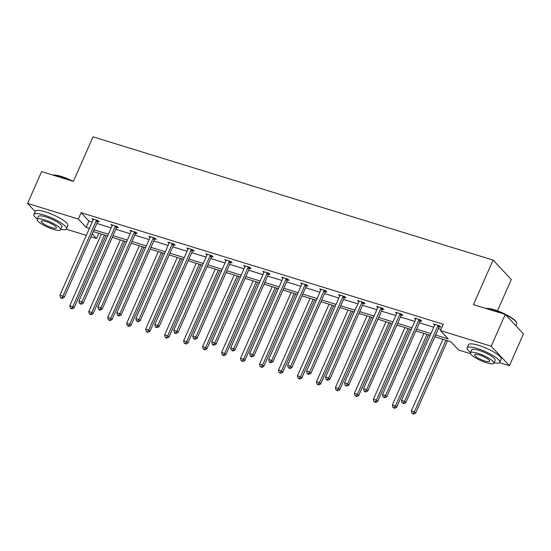 <?xml version="1.0" encoding="UTF-8"?>
<svg xmlns="http://www.w3.org/2000/svg" width="551" height="551" viewBox="0 0 551 551"><rect width="100%" height="100%" fill="white"/><g stroke="black" fill="none" stroke-linecap="round" stroke-linejoin="round"><path stroke-width="0.83" d="M497.477 310.847L511.287 279.529L493.09 260.079L93.036 136.848L73.393 181.389L41.58 171.588L27.55 203.409L78.332 219.05L86.128 227.384L89.407 228.396M493.09 260.079L473.447 304.62L505.253 314.414L523.45 333.872L509.42 365.685L499.495 362.634M470.485 353.694L458.639 350.043L450.842 341.71L434.815 336.778M98.836 233.28L96.528 238.507L90.963 236.792M86.335 235.36L66.237 229.175M35.14 211.515L27.55 203.409M505.253 314.414L491.216 346.235L509.42 365.685M116.867 227.343L118.231 227.763L116.998 226.447L110.916 224.574L112.087 225.827M154.817 239.031L156.181 239.451L154.948 238.135L148.866 236.262L150.037 237.515M192.767 250.719L194.131 251.139L192.898 249.823L186.817 247.95L187.987 249.21M230.717 262.414L232.074 262.827L230.848 261.518L224.767 259.645L225.938 260.899M268.668 274.102L270.024 274.522L268.798 273.206L262.717 271.333L263.888 272.587M306.618 285.79L307.975 286.21L306.749 284.895L300.667 283.021L301.838 284.275M344.568 297.478L345.925 297.898L344.699 296.583L338.617 294.709L339.788 295.97M382.518 309.173L383.875 309.593L382.649 308.278L376.567 306.404L377.738 307.658M420.468 320.861L421.825 321.281L420.599 319.966L414.517 318.092L415.688 319.346M435.586 335.029L448.232 338.927L440.435 330.593L443.245 324.229L81.142 212.686L88.931 221.02L92.21 222.032M96.845 223.458L111.185 227.873M115.82 229.306L130.16 233.72M134.795 235.146L149.135 239.568M153.77 240.994L168.11 245.409M172.745 246.834L187.085 251.256M191.72 252.682L206.06 257.097M210.696 258.529L225.035 262.944M229.671 264.37L244.01 268.792M248.646 270.217L262.985 274.632M267.621 276.065L281.96 280.48M286.596 281.905L300.936 286.327M305.571 287.753L319.911 292.168M324.546 293.593L338.886 298.015M343.521 299.441L357.861 303.863M362.496 305.288L376.836 309.703M381.471 311.129L395.811 315.551M400.446 316.977L414.786 321.391M419.421 322.824L433.761 327.239M438.396 328.665L440.938 329.45M439.443 326.709L440.8 327.122L439.574 325.813L433.492 323.94L434.663 325.193M401.493 315.014L402.85 315.434L401.624 314.118L395.542 312.245L396.713 313.505M363.543 303.325L364.9 303.746L363.674 302.43L357.592 300.557L358.763 301.81M325.593 291.637L326.95 292.058L325.724 290.742L319.642 288.869L320.813 290.122M287.643 279.949L289 280.363L287.774 279.054L281.692 277.181L282.863 278.434M249.693 268.254L251.049 268.674L249.823 267.359L243.742 265.486L244.913 266.739M211.742 256.566L213.099 256.986L211.873 255.671L205.792 253.797L206.962 255.051M173.792 244.878L175.156 245.298L173.923 243.983L167.841 242.109L169.012 243.363M135.842 233.183L137.206 233.603L135.973 232.288L129.891 230.414L131.062 231.675M97.892 221.495L99.256 221.915L98.023 220.6L91.941 218.726L93.119 219.98M81.142 212.686L78.332 219.05M440.435 330.593L491.216 346.235M92.237 233.913L96.528 238.507M430.186 335.345L415.84 330.931M411.211 329.505L396.865 325.083M392.236 323.657L377.89 319.243M373.261 317.817L358.915 313.395M354.286 311.969L339.946 307.554M335.311 306.122L320.971 301.707M316.336 300.281L301.996 295.859M297.361 294.434L283.021 290.019M278.386 288.586L264.046 284.171M259.411 282.746L245.071 278.324M240.436 276.898L226.096 272.483M221.461 271.058L207.121 266.636M202.486 265.21L188.146 260.795M183.511 259.363L169.171 254.948M164.535 253.522L150.196 249.1M145.56 247.674L131.221 243.26M126.585 241.827L112.246 237.412M107.61 235.986L93.271 231.565M94.042 229.822L108.382 234.237M113.017 235.663L127.357 240.084M131.992 241.51L146.332 245.925M150.967 247.358L165.307 251.773M169.942 253.198L184.282 257.62M188.917 259.046L203.257 263.461M207.892 264.893L222.232 269.308M226.867 270.734L241.207 275.156M245.836 276.581L260.182 280.996M264.811 282.422L279.157 286.844M283.786 288.269L298.132 292.691M302.761 294.117L317.107 298.532M321.736 299.958L336.082 304.379M340.711 305.805L355.058 310.22M359.686 311.652L374.033 316.067M378.661 317.493L393.001 321.915M397.636 323.341L411.976 327.755M416.611 329.188L430.951 333.603M88.931 221.02L86.128 227.384M438.21 325.393L438.059 325.558A1.426 1.233 -43.1 0 0 437.756 326.006L404.53 401.348L401.486 400.412L434.718 325.069A1.426 1.233 -43.1 0 0 434.842 324.567L434.849 324.353M439.925 326.185L439.285 326.874A1.426 1.233 -43.1 0 0 438.989 327.322L405.756 402.657L404.53 401.348L403.256 403.112L402.037 402.74L403.745 403.642L403.256 403.112M403.745 403.642L405.756 402.657M401.486 400.412L402.037 402.74M442.928 339.271L411.328 410.922L414.366 411.859L415.599 413.174L447.564 340.704M413.092 413.629L411.879 413.257L413.587 414.152L413.092 413.629L414.366 411.859L445.966 340.208M411.879 413.257L411.328 410.922M415.599 413.174L413.587 414.152M485.975 308.484A17.412 3.891 23.8 0 1 494.55 309.862A17.412 3.891 23.8 0 1 516.418 322.301L516.638 322.831A17.839 3.988 -156.2 0 0 505.467 314.649M515.86 325.765L516.7 323.857A17.839 3.988 -156.2 0 0 516.638 322.831M504.578 314.208A17.839 3.988 -156.2 0 0 494.233 310.089A17.839 3.988 -156.2 0 0 486.34 308.594M494.061 362.813A17.839 3.988 -156.2 0 0 499.75 362.296A17.839 3.988 -156.2 0 0 477.283 348.521A17.839 3.988 -156.2 0 0 467.11 347.895A17.839 3.988 -156.2 0 0 470.561 352.447M499.75 362.296L501.155 359.114A17.839 3.988 -156.2 0 0 478.681 345.339A17.839 3.988 -156.2 0 0 468.508 344.712L467.11 347.895M470.389 352.84L471.677 349.913A12.845 2.872 23.8 0 1 479.005 350.36A12.845 2.872 23.8 0 1 495.184 360.278L493.889 363.205A12.845 2.872 -156.2 0 0 477.71 353.287A12.845 2.872 -156.2 0 0 470.389 352.84A12.845 2.872 -156.2 0 0 486.567 362.758A12.845 2.872 -156.2 0 0 493.889 363.205M479.287 354.975A8.279 1.853 -156.2 0 0 474.563 354.686A8.279 1.853 -156.2 0 0 484.99 361.07A8.279 1.853 -156.2 0 0 489.715 361.36A8.279 1.853 -156.2 0 0 479.287 354.975M52.717 175.018A17.412 3.891 23.8 0 1 61.292 176.403A17.412 3.891 23.8 0 1 73.159 181.32M71.32 180.749A17.839 3.988 -156.2 0 0 60.975 176.63A17.839 3.988 -156.2 0 0 53.082 175.135M60.803 229.354A17.839 3.988 -156.2 0 0 66.492 228.837A17.839 3.988 -156.2 0 0 44.025 215.062A17.839 3.988 -156.2 0 0 33.852 214.435A17.839 3.988 -156.2 0 0 37.303 218.981M66.492 228.837L67.897 225.655A17.839 3.988 -156.2 0 0 45.423 211.88A17.839 3.988 -156.2 0 0 35.25 211.253L33.852 214.435M37.131 219.381L38.418 216.453A12.845 2.872 23.8 0 1 45.74 216.901A12.845 2.872 23.8 0 1 61.919 226.819L60.631 229.746A12.845 2.872 -156.2 0 0 44.452 219.828A12.845 2.872 -156.2 0 0 37.131 219.381A12.845 2.872 -156.2 0 0 53.302 229.292A12.845 2.872 -156.2 0 0 60.631 229.746M46.029 221.516A8.279 1.853 -156.2 0 0 41.304 221.22A8.279 1.853 -156.2 0 0 51.732 227.611A8.279 1.853 -156.2 0 0 56.45 227.9A8.279 1.853 -156.2 0 0 46.029 221.516M419.235 319.546L419.084 319.711A1.426 1.233 -43.1 0 0 418.788 320.159L385.555 395.501L382.511 394.564L415.743 319.222A1.426 1.233 -43.1 0 0 415.867 318.719L415.874 318.512M420.95 320.345L420.31 321.026A1.426 1.233 -43.1 0 0 420.014 321.474L386.781 396.816L385.555 395.501L384.281 397.271L383.062 396.892L384.777 397.794L384.281 397.271M384.777 397.794L386.781 396.816M382.511 394.564L383.062 396.892M400.26 313.698L400.109 313.863A1.426 1.233 -43.1 0 0 399.812 314.311L366.58 389.653L363.536 388.717L396.768 313.374A1.426 1.233 -43.1 0 0 396.892 312.878L396.899 312.665M401.975 314.497L401.335 315.179A1.426 1.233 -43.1 0 0 401.038 315.627L367.806 390.969L366.58 389.653L365.306 391.424L364.094 391.052L364.583 391.575L365.802 391.947L365.306 391.424M365.802 391.947L367.806 390.969M363.536 388.717L364.094 391.052M423.953 333.431L392.353 405.081L395.391 406.018L396.624 407.334L428.588 334.856M394.117 407.781L392.904 407.409L394.612 408.312L394.117 407.781L395.391 406.018L426.991 334.367M392.904 407.409L392.353 405.081M396.624 407.334L394.612 408.312M404.978 327.583L373.378 399.234L376.416 400.171L377.649 401.486L409.613 329.009M375.141 401.941L373.929 401.562L375.637 402.464L375.141 401.941L376.416 400.171L408.015 328.52M373.929 401.562L373.378 399.234M377.649 401.486L375.637 402.464M381.285 307.857L381.134 308.023A1.426 1.233 -43.1 0 0 380.837 308.47L347.605 383.813L344.561 382.876L377.793 307.534A1.426 1.233 -43.1 0 0 377.917 307.031L377.924 306.824M383 308.656L382.36 309.338A1.426 1.233 -43.1 0 0 382.063 309.786L348.838 385.121L347.605 383.813L346.331 385.576L345.119 385.204L346.827 386.106L346.331 385.576M346.827 386.106L348.838 385.121M344.561 382.876L345.119 385.204M386.003 321.743L354.403 393.386L357.441 394.323L358.673 395.639L390.638 323.168M356.166 396.093L354.954 395.721L356.662 396.617L356.166 396.093L357.441 394.323L389.04 322.679M354.954 395.721L354.403 393.386M358.673 395.639L356.662 396.617M362.31 302.01L362.159 302.175A1.426 1.233 -43.1 0 0 361.862 302.623L328.63 377.965L325.593 377.029L358.818 301.686A1.426 1.233 -43.1 0 0 358.942 301.183L358.949 300.977M364.025 302.809L363.385 303.491A1.426 1.233 -43.1 0 0 363.088 303.938L329.863 379.281L328.63 377.965L327.356 379.735L326.144 379.357L326.633 379.887L327.852 380.259L327.356 379.735M327.852 380.259L329.863 379.281M325.593 377.029L326.144 379.357M367.028 315.895L335.428 387.546L338.466 388.483L339.698 389.798L371.663 317.321M337.191 390.246L335.979 389.874L337.687 390.776L337.191 390.246L338.466 388.483L370.072 316.832M335.979 389.874L335.428 387.546M339.698 389.798L337.687 390.776M343.335 296.169L343.183 296.328A1.426 1.233 -43.1 0 0 342.887 296.782L309.655 372.118L306.618 371.181L339.843 295.846A1.426 1.233 -43.1 0 0 339.967 295.343L339.974 295.129M345.05 296.961L344.409 297.643A1.426 1.233 -43.1 0 0 344.113 298.091L310.888 373.433L309.655 372.118L308.381 373.888L307.169 373.516L307.658 374.039L308.877 374.411L308.381 373.888M308.877 374.411L310.888 373.433M306.618 371.181L307.169 373.516M348.053 310.048L316.453 381.698L319.49 382.635L320.723 383.951L352.688 311.48M318.216 384.405L317.004 384.026L318.712 384.929L318.216 384.405L319.49 382.635L351.097 310.984M317.004 384.026L316.453 381.698M320.723 383.951L318.712 384.929M324.36 290.322L324.208 290.487A1.426 1.233 -43.1 0 0 323.912 290.935L290.68 366.277L287.643 365.341L320.868 289.998A1.426 1.233 -43.1 0 0 320.992 289.495L320.999 289.289M326.075 291.121L325.434 291.803A1.426 1.233 -43.1 0 0 325.138 292.25L291.913 367.593L290.68 366.277L289.406 368.04L288.194 367.669L289.902 368.571L289.406 368.04M289.902 368.571L291.913 367.593M287.643 365.341L288.194 367.669M329.078 304.207L297.478 375.858L300.515 376.794L301.748 378.103L333.713 305.633M299.248 378.558L298.029 378.186L299.737 379.088L299.248 378.558L300.515 376.794L332.122 305.144M298.029 378.186L297.478 375.858M301.748 378.103L299.737 379.088M305.385 284.474L305.233 284.64A1.426 1.233 -43.1 0 0 304.937 285.087L271.705 360.43L268.668 359.493L301.893 284.151A1.426 1.233 -43.1 0 0 302.017 283.648L302.024 283.441M307.1 285.273L306.459 285.955A1.426 1.233 -43.1 0 0 306.163 286.403L272.938 361.745L271.705 360.43L270.431 362.2L269.219 361.821L269.708 362.351L270.927 362.723L270.431 362.2M270.927 362.723L272.938 361.745M268.668 359.493L269.219 361.821M310.103 298.36L278.503 370.01L281.54 370.947L282.773 372.262L314.738 299.785M280.273 372.717L279.054 372.338L280.762 373.241L280.273 372.717L281.54 370.947L313.147 299.296M279.054 372.338L278.503 370.01M282.773 372.262L280.762 373.241M286.41 278.634L286.258 278.799A1.426 1.233 -43.1 0 0 285.962 279.247L252.73 354.582L249.693 353.646L282.918 278.31A1.426 1.233 -43.1 0 0 283.042 277.807L283.049 277.594M288.125 279.426L287.484 280.108A1.426 1.233 -43.1 0 0 287.188 280.555L253.963 355.898L252.73 354.582L251.456 356.352L250.244 355.98L250.733 356.504L251.952 356.876L251.456 356.352M251.952 356.876L253.963 355.898M249.693 353.646L250.244 355.98M291.128 292.512L259.528 364.163L262.565 365.099L263.798 366.415L295.763 293.945M261.298 366.87L260.079 366.491L261.787 367.393L261.298 366.87L262.565 365.099L294.172 293.449M260.079 366.491L259.528 364.163M263.798 366.415L261.787 367.393M267.435 272.786L267.283 272.952A1.426 1.233 -43.1 0 0 266.987 273.399L233.755 348.742L230.717 347.805L263.943 272.463A1.426 1.233 -43.1 0 0 264.067 271.96L264.074 271.753M269.15 273.585L268.509 274.267A1.426 1.233 -43.1 0 0 268.213 274.715L234.988 350.057L233.755 348.742L232.481 350.505L231.268 350.133L232.977 351.035L232.481 350.505M232.977 351.035L234.988 350.057M230.717 347.805L231.268 350.133M248.46 266.939L248.308 267.104A1.426 1.233 -43.1 0 0 248.012 267.552L214.78 342.894L211.742 341.957L244.968 266.615A1.426 1.233 -43.1 0 0 245.092 266.112L245.099 265.906M250.175 267.738L249.534 268.42A1.426 1.233 -43.1 0 0 249.238 268.867L216.013 344.21L214.78 342.894L213.506 344.664L212.293 344.285L212.782 344.816L214.002 345.188L213.506 344.664M214.002 345.188L216.013 344.21M211.742 341.957L212.293 344.285M229.485 261.098L229.333 261.264A1.426 1.233 -43.1 0 0 229.037 261.711L195.805 337.054L192.767 336.117L225.993 260.775A1.426 1.233 -43.1 0 0 226.117 260.272L226.124 260.065M231.2 261.897L230.566 262.579A1.426 1.233 -43.1 0 0 230.263 263.027L197.038 338.362L195.805 337.054L194.531 338.817L193.318 338.445L195.026 339.347L194.531 338.817M195.026 339.347L197.038 338.362M192.767 336.117L193.318 338.445M210.51 255.251L210.358 255.416A1.426 1.233 -43.1 0 0 210.062 255.864L176.83 331.206L173.792 330.269L207.018 254.927A1.426 1.233 -43.1 0 0 207.142 254.424L207.148 254.218M212.225 256.05L211.591 256.732A1.426 1.233 -43.1 0 0 211.288 257.179L178.063 332.522L176.83 331.206L175.555 332.976L174.343 332.597L174.832 333.128L176.051 333.5L175.555 332.976M176.051 333.5L178.063 332.522M173.792 330.269L174.343 332.597M191.534 249.41L191.383 249.569A1.426 1.233 -43.1 0 0 191.087 250.016L157.855 325.359L154.817 324.422L188.043 249.08A1.426 1.233 -43.1 0 0 188.166 248.584L188.18 248.37M193.249 250.202L192.616 250.884A1.426 1.233 -43.1 0 0 192.313 251.332L159.087 326.674L157.855 325.359L156.58 327.129L155.368 326.757L155.857 327.28L157.076 327.652L156.58 327.129M157.076 327.652L159.087 326.674M154.817 324.422L155.368 326.757M172.559 243.563L172.408 243.728A1.426 1.233 -43.1 0 0 172.112 244.176L138.88 319.518L135.842 318.581L169.067 243.239A1.426 1.233 -43.1 0 0 169.191 242.736L169.205 242.53M174.274 244.362L173.641 245.043A1.426 1.233 -43.1 0 0 173.338 245.491L140.112 320.834L138.88 319.518L137.605 321.281L136.393 320.909L138.101 321.812L137.605 321.281M138.101 321.812L140.112 320.834M135.842 318.581L136.393 320.909M153.584 237.715L153.433 237.88A1.426 1.233 -43.1 0 0 153.137 238.328L119.904 313.671L116.867 312.734L150.092 237.391A1.426 1.233 -43.1 0 0 150.216 236.889L150.23 236.682M155.299 238.514L154.666 239.196A1.426 1.233 -43.1 0 0 154.363 239.644L121.137 314.986L119.904 313.671L118.63 315.441L117.418 315.062L117.907 315.592L119.126 315.964L118.63 315.441M119.126 315.964L121.137 314.986M116.867 312.734L117.418 315.062M134.609 231.875L134.458 232.04A1.426 1.233 -43.1 0 0 134.162 232.488L100.929 307.823L97.892 306.886L131.117 231.551A1.426 1.233 -43.1 0 0 131.241 231.048L131.255 230.835M136.324 232.667L135.691 233.349A1.426 1.233 -43.1 0 0 135.388 233.796L102.162 309.139L100.929 307.823L99.655 309.593L98.443 309.221L98.932 309.745L100.151 310.117L99.655 309.593M100.151 310.117L102.162 309.139M97.892 306.886L98.443 309.221M115.641 226.027L115.483 226.192A1.426 1.233 -43.1 0 0 115.187 226.64L81.954 301.982L78.917 301.046L112.142 225.703A1.426 1.233 -43.1 0 0 112.266 225.201L112.28 224.994M117.349 226.826L116.716 227.508A1.426 1.233 -43.1 0 0 116.413 227.956L83.187 303.298L81.954 301.982L80.687 303.746L79.468 303.374L81.176 304.276L80.687 303.746M81.176 304.276L83.187 303.298M78.917 301.046L79.468 303.374M96.666 220.18L96.508 220.345A1.426 1.233 -43.1 0 0 96.211 220.793L62.979 296.135L59.942 295.198L93.167 219.856A1.426 1.233 -43.1 0 0 93.291 219.353L93.305 219.146M98.374 220.979L97.741 221.66A1.426 1.233 -43.1 0 0 97.444 222.108L64.212 297.45L62.979 296.135L61.712 297.905L60.493 297.526L60.982 298.057L62.201 298.428L61.712 297.905M62.201 298.428L64.212 297.45M59.942 295.198L60.493 297.526M272.153 286.672L240.553 358.322L243.59 359.259L244.823 360.568L276.788 288.097M242.323 361.022L241.104 360.65L242.812 361.552L242.323 361.022L243.59 359.259L275.197 287.608M241.104 360.65L240.553 358.322M244.823 360.568L242.812 361.552M253.178 280.824L221.578 352.475L224.615 353.411L225.848 354.727L257.813 282.25M223.348 355.181L222.129 354.803L223.837 355.705L223.348 355.181L224.615 353.411L256.222 281.761M222.129 354.803L221.578 352.475M225.848 354.727L223.837 355.705M234.203 274.977L202.603 346.627L205.64 347.564L206.873 348.879L238.838 276.409M204.373 349.334L203.154 348.962L204.862 349.857L204.373 349.334L205.64 347.564L237.247 275.913M203.154 348.962L202.603 346.627M206.873 348.879L204.862 349.857M215.227 269.136L183.628 340.787L186.672 341.723L187.898 343.039L219.863 270.562M185.398 343.487L184.179 343.115L185.887 344.017L185.398 343.487L186.672 341.723L218.272 270.073M184.179 343.115L183.628 340.787M187.898 343.039L185.887 344.017M196.252 263.288L164.653 334.939L167.697 335.876L168.923 337.191L200.888 264.714M166.423 337.646L165.204 337.267L166.912 338.169L166.423 337.646L167.697 335.876L199.297 264.225M165.204 337.267L164.653 334.939M168.923 337.191L166.912 338.169M177.277 257.448L145.678 329.092L148.722 330.028L149.948 331.344L181.913 258.874M147.448 331.798L146.229 331.426L147.937 332.322L147.448 331.798L148.722 330.028L180.322 258.385M146.229 331.426L145.678 329.092M149.948 331.344L147.937 332.322M158.302 251.6L126.702 323.251L129.747 324.188L130.973 325.503L162.938 253.026M128.473 325.951L127.253 325.579L128.962 326.481L128.473 325.951L129.747 324.188L161.347 252.537M127.253 325.579L126.702 323.251M130.973 325.503L128.962 326.481M139.327 245.753L107.727 317.404L110.772 318.34L111.998 319.656L143.963 247.185M109.497 320.11L108.278 319.732L109.986 320.634L109.497 320.11L110.772 318.34L142.372 246.69M108.278 319.732L107.727 317.404M111.998 319.656L109.986 320.634M120.352 239.912L88.752 311.563L91.797 312.5L93.023 313.808L124.987 241.338M90.522 314.263L89.303 313.891L91.011 314.793L90.522 314.263L91.797 312.5L123.396 240.849M89.303 313.891L88.752 311.563M93.023 313.808L91.011 314.793M101.377 234.065L69.777 305.715L72.822 306.652L74.048 307.968L106.012 235.491M71.547 308.422L70.328 308.043L72.036 308.946L71.547 308.422L72.822 306.652L104.421 235.001M70.328 308.043L69.777 305.715M74.048 307.968L72.036 308.946M438.059 325.558L439.285 326.874M437.756 326.006L438.989 327.322M419.084 319.711L420.31 321.026M418.788 320.159L420.014 321.474M400.109 313.863L401.335 315.179M399.812 314.311L401.038 315.627M381.134 308.023L382.36 309.338M380.837 308.47L382.063 309.786M362.159 302.175L363.385 303.491M361.862 302.623L363.088 303.938M343.183 296.328L344.409 297.643M342.887 296.782L344.113 298.091M324.208 290.487L325.434 291.803M323.912 290.935L325.138 292.25M305.233 284.64L306.459 285.955M304.937 285.087L306.163 286.403M286.258 278.799L287.484 280.108M285.962 279.247L287.188 280.555M267.283 272.952L268.509 274.267M266.987 273.399L268.213 274.715M248.308 267.104L249.534 268.42M248.012 267.552L249.238 268.867M229.333 261.264L230.566 262.579M229.037 261.711L230.263 263.027M210.358 255.416L211.591 256.732M210.062 255.864L211.288 257.179M191.383 249.569L192.616 250.884M191.087 250.016L192.313 251.332M172.408 243.728L173.641 245.043M172.112 244.176L173.338 245.491M153.433 237.88L154.666 239.196M153.137 238.328L154.363 239.644M134.458 232.04L135.691 233.349M134.162 232.488L135.388 233.796M115.483 226.192L116.716 227.508M115.187 226.64L116.413 227.956M96.508 220.345L97.741 221.66M96.211 220.793L97.444 222.108"/></g></svg>
